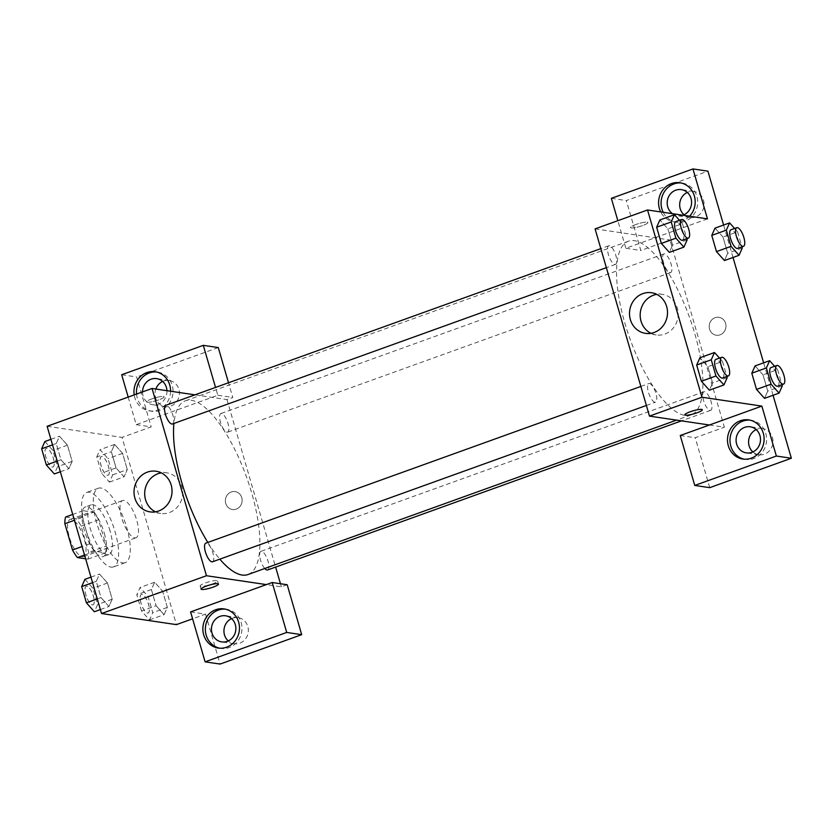 <?xml version="1.0" encoding="UTF-8"?>
<svg xmlns="http://www.w3.org/2000/svg" width="833" height="833" viewBox="0 0 833 833"><rect width="100%" height="100%" fill="white"/><g stroke="black" fill="none" stroke-linecap="round" stroke-linejoin="round"><path stroke-width="0.62" stroke-dasharray="4.17 3.12" d="M134.707 537.889A19.784 6.779 70.2 0 0 135.977 537.774A19.784 6.779 70.2 0 0 135.644 516.866A19.784 6.779 70.2 0 0 122.555 500.55A19.784 6.779 70.2 0 0 122.305 519.761A19.784 6.779 70.2 0 0 134.707 537.889M82.238 556.788A19.784 6.779 70.2 0 0 83.508 556.673A19.784 6.779 70.2 0 0 83.185 535.765A19.784 6.779 70.2 0 0 70.097 519.448A19.784 6.779 70.2 0 0 69.837 538.659A19.784 6.779 70.2 0 0 82.238 556.788M65.651 517.001L76.167 518.553A25.542 8.757 70.2 0 1 81.103 526.133L88.735 552.404A25.542 8.757 70.2 0 1 87.954 559.12L85.622 558.776M81.103 526.133L98.586 519.823L106.218 546.104L88.735 552.404M87.954 559.12L105.437 552.82L94.931 551.269L84.529 555.017M105.437 552.82A25.542 8.757 70.2 0 0 106.218 546.104M98.586 519.823A25.542 8.757 70.2 0 0 93.65 512.253L76.167 518.553M94.931 551.269A25.542 8.757 70.2 0 1 89.995 543.689L82.363 517.418A25.542 8.757 70.2 0 1 83.144 510.702L93.65 512.253M104.281 533.245A26.385 9.038 -109.8 0 1 103.23 556.579A26.385 9.038 -109.8 0 1 85.778 534.828A26.385 9.038 -109.8 0 1 85.351 506.943A26.385 9.038 -109.8 0 1 104.281 533.245M110.102 531.142A26.385 9.038 70.2 0 0 91.182 504.84A26.385 9.038 70.2 0 0 90.839 530.454A26.385 9.038 70.2 0 0 107.374 554.622A26.385 9.038 70.2 0 0 109.061 554.486A26.385 9.038 70.2 0 0 110.102 531.142M82.363 517.418L74.439 520.271M89.995 543.689L82.071 546.552M83.144 510.702L72.742 514.44M110.997 567.106A39.578 13.567 70.2 0 0 113.538 566.888A39.578 13.567 70.2 0 0 112.882 525.061A39.578 13.567 70.2 0 0 86.705 492.428A39.578 13.567 70.2 0 0 86.195 530.85A39.578 13.567 70.2 0 0 110.997 567.106M122.659 562.91A39.578 13.567 70.2 0 0 125.189 562.692A39.578 13.567 70.2 0 0 124.544 520.864A39.578 13.567 70.2 0 0 98.367 488.232A39.578 13.567 70.2 0 0 97.846 526.654A39.578 13.567 70.2 0 0 122.659 562.91M141.527 610.974L136.81 594.762L140.079 587.484L148.045 596.428L152.762 612.64L149.503 619.919L141.527 610.974L156.094 605.726L151.387 589.514L154.646 582.236L162.622 591.18L167.339 607.392L164.07 614.671L156.094 605.726L151.387 589.514L154.636 582.215L162.622 591.201M149.503 619.919L164.07 614.671L156.094 605.706M148.045 596.428L162.622 591.18L167.339 607.392L164.08 614.692M97.274 598.885L100.97 597.553L96.264 581.34L99.523 574.062L107.499 583.017L112.205 599.219L108.946 606.497L100.97 597.553L96.264 581.34L99.512 574.041M100.377 609.579L108.946 606.497L100.97 597.532M90.953 577.144L99.523 574.062L107.499 583.006L112.205 599.219L108.956 606.507M96.774 456.953L100.043 449.674L108.009 458.619L112.726 474.831L109.467 482.109L101.491 473.165L96.774 456.953L111.351 451.705L116.058 467.917L111.351 451.705L114.61 444.426L122.586 453.371L127.293 469.583L122.586 453.371L114.61 444.416L111.362 451.725M112.726 474.831L127.293 469.583L124.034 476.861L116.058 467.917L124.034 476.882M109.467 482.109L124.034 476.861L127.282 469.562M47.127 426.288L122.035 437.398L176.429 624.635M57.238 461.076L60.934 459.743L56.227 443.531L59.487 436.253L67.463 445.207L72.169 461.409L68.91 468.687L60.934 459.743L56.227 443.531L59.476 436.232M60.34 471.77L68.91 468.687L60.934 459.722M50.917 439.335L59.487 436.253L67.463 445.197L72.169 461.409L68.92 468.698M151.939 398.84A9.069 1.541 163.8 0 0 146.66 401.881A9.069 1.541 163.8 0 0 155.802 400.829A9.069 1.541 163.8 0 0 164.08 396.82A9.069 1.541 163.8 0 0 151.939 398.84A9.069 1.541 -16.2 0 1 164.08 396.831A9.069 1.541 -16.2 0 1 155.802 400.84A9.069 1.541 -16.2 0 1 146.66 401.891A9.069 1.541 -16.2 0 1 151.939 398.851M128.178 397.081L136.196 424.674L217.809 395.269L215.528 387.428M136.196 424.674L151.179 426.892L122.035 437.398M194.953 394.842L226.961 399.59L232.782 397.497L228.502 382.753M170.567 391.229A19.784 18.284 98.4 0 1 149.357 410.877A19.784 18.284 98.4 0 1 134.769 397.612A19.784 18.284 98.4 0 1 134.186 394.925M136.529 394.071A19.784 18.284 -81.6 0 0 137.268 397.976A19.784 18.284 -81.6 0 0 151.856 411.252A19.784 18.284 -81.6 0 0 172.837 394.363A19.784 18.284 -81.6 0 0 157.656 372.101A19.784 18.284 -81.6 0 0 156.406 371.966M166.954 390.698A13.193 12.183 98.4 0 1 158.385 404.161A13.193 12.183 98.4 0 1 152.824 404.723A13.193 12.183 98.4 0 1 142.547 391.906M162.654 381.441A13.193 12.183 98.4 0 1 169.172 380.483A13.193 12.183 98.4 0 1 179.418 392.291A13.193 12.183 98.4 0 1 170.869 406.015A13.193 12.183 98.4 0 1 165.309 406.577A13.193 12.183 98.4 0 1 155.854 389.053M121.691 374.746L136.674 376.964L151.179 426.892M218.277 347.559L136.674 376.964M217.809 395.269L232.782 397.497M155.469 511.826A20.533 18.972 -81.6 0 0 160.675 513.451A20.533 18.972 -81.6 0 0 182.458 495.916A20.533 18.972 -81.6 0 0 166.704 472.821A20.533 18.972 -81.6 0 0 161.248 472.873M190.59 611.911L205.574 614.14L192.6 618.815M212.29 583.954A9.069 1.541 163.8 0 0 217.569 580.913A9.069 1.541 163.8 0 0 208.427 581.965A9.069 1.541 163.8 0 0 200.149 585.974A9.069 1.541 163.8 0 0 212.29 583.954M219.516 648.189A19.784 18.284 -81.6 0 0 220.755 648.418A19.784 18.284 -81.6 0 0 241.747 631.529A19.784 18.284 -81.6 0 0 226.566 609.277A19.784 18.284 -81.6 0 0 225.306 609.142M231.564 618.607A13.193 12.183 98.4 0 1 238.082 617.649A13.193 12.183 98.4 0 1 248.328 629.456A13.193 12.183 98.4 0 1 239.769 643.18A13.193 12.183 98.4 0 1 234.208 643.753A13.193 12.183 98.4 0 1 228.252 640.941M205.574 614.14L220.079 664.068M287.187 584.735L281.356 586.838L266.373 584.61M241.768 497.676A9.069 8.382 -81.6 0 0 235.083 491.595A9.069 8.382 -81.6 0 0 225.462 499.331A9.069 8.382 -81.6 0 0 232.428 509.536A9.069 8.382 -81.6 0 0 241.768 497.676A9.069 8.382 98.4 0 1 232.417 509.536A9.069 8.382 98.4 0 1 225.462 499.331A9.069 8.382 98.4 0 1 235.083 491.595A9.069 8.382 98.4 0 1 241.768 497.676M226.961 399.59L275.619 567.086M280.45 583.735L281.356 586.838M226.972 432.202A9.892 3.394 70.2 0 0 227.607 432.15A9.892 3.394 70.2 0 0 227.44 421.696A9.892 3.394 70.2 0 0 220.901 413.532A9.892 3.394 70.2 0 0 220.766 423.143A9.892 3.394 70.2 0 0 226.972 432.202M267.643 569.959A9.892 3.394 70.2 0 0 267.476 559.505A9.892 3.394 70.2 0 0 260.937 551.342A9.892 3.394 70.2 0 0 260.135 558.516A9.892 3.394 70.2 0 0 264.779 568.491M172.473 423.976A9.892 3.394 70.2 0 0 172.316 413.512A9.892 3.394 70.2 0 0 165.767 405.359M212.509 561.786A9.892 3.394 70.2 0 0 212.353 551.321A9.892 3.394 70.2 0 0 205.803 543.168M248.005 574.531A92.338 31.654 70.2 0 0 246.485 476.934A92.338 31.654 70.2 0 0 185.405 400.788A92.338 31.654 70.2 0 0 173.91 423.456M207.823 542.439A92.338 31.654 70.2 0 0 219.829 559.151M685.111 415.428A92.338 31.654 70.2 0 0 691.026 414.928A92.338 31.654 70.2 0 0 689.505 317.321A92.338 31.654 70.2 0 0 628.436 241.185A92.338 31.654 70.2 0 0 627.228 330.836A92.338 31.654 70.2 0 0 685.111 415.428M654.905 402.235A9.892 3.394 -109.8 0 1 648.699 393.166A9.892 3.394 -109.8 0 1 648.834 383.565A9.892 3.394 -109.8 0 1 649.469 383.503A9.892 3.394 -109.8 0 1 655.665 392.572A9.892 3.394 -109.8 0 1 655.54 402.172A9.892 3.394 -109.8 0 1 654.905 402.235M669.992 272.599A9.892 3.394 70.2 0 0 670.627 272.547A9.892 3.394 70.2 0 0 670.461 262.083A9.892 3.394 70.2 0 0 663.922 253.93A9.892 3.394 70.2 0 0 663.797 263.53A9.892 3.394 70.2 0 0 669.992 272.599M710.028 410.409A9.892 3.394 70.2 0 0 710.664 410.357A9.892 3.394 70.2 0 0 710.507 399.892A9.892 3.394 70.2 0 0 703.958 391.739A9.892 3.394 70.2 0 0 703.833 401.339A9.892 3.394 70.2 0 0 710.028 410.409M614.869 264.425A9.892 3.394 70.2 0 0 615.504 264.363A9.892 3.394 70.2 0 0 615.337 253.909A9.892 3.394 70.2 0 0 608.798 245.756A9.892 3.394 70.2 0 0 608.663 255.356A9.892 3.394 70.2 0 0 614.869 264.425M709.404 425.007L724.377 427.225L669.982 239.987L640.837 250.483L626.333 200.555L707.935 171.161M595.085 228.877L669.982 239.987M720.076 334.835A9.069 8.382 -81.6 0 0 725.96 325.401A9.069 8.382 -81.6 0 0 718.91 317.29A9.069 8.382 -81.6 0 0 709.3 325.026A9.069 8.382 -81.6 0 0 716.255 335.23A9.069 8.382 -81.6 0 0 720.076 334.835A9.069 8.382 98.4 0 1 716.255 335.23A9.069 8.382 98.4 0 1 709.289 325.026A9.069 8.382 98.4 0 1 718.91 317.29A9.069 8.382 98.4 0 1 725.96 325.401A9.069 8.382 98.4 0 1 720.076 334.835M683.976 214.758A13.193 12.183 -81.6 0 0 689.943 217.569A13.193 12.183 -81.6 0 0 695.503 217.007A13.193 12.183 -81.6 0 0 704.052 203.283A13.193 12.183 -81.6 0 0 693.806 191.475A13.193 12.183 -81.6 0 0 687.287 192.433M752.886 451.934A13.193 12.183 -81.6 0 0 758.842 454.745A13.193 12.183 -81.6 0 0 764.402 454.172A13.193 12.183 -81.6 0 0 772.962 440.459A13.193 12.183 -81.6 0 0 762.716 428.641A13.193 12.183 -81.6 0 0 756.197 429.599M773.055 395.279L763.632 362.844M733.019 257.47L723.596 225.035M709.737 487.659L695.232 437.731L724.377 427.225M682.841 215.216A13.193 12.183 98.4 0 1 677.458 215.716A13.193 12.183 98.4 0 1 672.45 213.675M663.203 212.3A19.784 18.284 -81.6 0 0 676.49 222.244A19.784 18.284 -81.6 0 0 697.471 205.355A19.784 18.284 -81.6 0 0 682.3 183.093A19.784 18.284 -81.6 0 0 681.04 182.958M689.599 216.216A19.784 18.284 98.4 0 1 673.991 221.87A19.784 18.284 98.4 0 1 660.704 211.926M744.15 459.181A19.784 18.284 -81.6 0 0 745.389 459.41A19.784 18.284 -81.6 0 0 766.381 442.521A19.784 18.284 -81.6 0 0 751.199 420.269A19.784 18.284 -81.6 0 0 749.939 420.134M680.249 435.503L695.232 437.731M707.467 218.86L625.854 248.265L617.836 220.683M611.349 198.337L626.333 200.555M625.854 248.265L640.837 250.483M723.002 237.082L715.026 228.117L723.002 237.061L727.709 253.274L724.45 260.552L716.474 251.597M734.591 228.471L737.569 231.813L723.002 237.061L727.709 253.274L724.471 260.542M679.468 220.287L682.446 223.629L667.879 228.888L659.903 219.943L667.879 228.898M687.163 239.852L672.585 245.1L667.879 228.888L672.585 245.1L669.347 252.368M672.585 245.1L669.326 252.378L661.35 243.413M719.504 358.096L722.482 361.439L707.915 366.697L699.939 357.753L707.915 366.707M727.199 377.661L712.621 382.909L707.915 366.697L712.621 382.909L709.383 390.177M712.621 382.909L709.362 390.188L701.386 381.222M763.038 374.892L755.062 365.926L763.038 374.871L767.745 391.083L764.486 398.361L756.51 389.407M774.628 366.281L777.616 369.623L763.038 374.871L767.745 391.083L764.507 398.351M650.958 333.315A20.533 18.972 -81.6 0 0 656.165 334.939A20.533 18.972 -81.6 0 0 677.947 317.415A20.533 18.972 -81.6 0 0 662.193 294.32A20.533 18.972 -81.6 0 0 656.737 294.361M702.313 409.753L702.313 409.753A9.069 1.541 163.8 0 0 693.171 410.804A9.069 1.541 163.8 0 0 684.893 414.813L684.893 414.813M635.766 224.535A9.069 1.541 163.8 0 0 630.498 227.576A9.069 1.541 163.8 0 0 639.629 226.524A9.069 1.541 163.8 0 0 647.907 222.515A9.069 1.541 163.8 0 0 635.766 224.535A9.069 1.541 -16.2 0 1 647.907 222.515A9.069 1.541 -16.2 0 1 639.629 226.534A9.069 1.541 -16.2 0 1 630.498 227.576A9.069 1.541 -16.2 0 1 635.766 224.546M722.482 361.439L726.855 376.485M722.575 378.026A9.892 3.394 70.2 0 0 722.409 367.572A9.892 3.394 70.2 0 0 715.87 359.408M682.446 223.629L686.819 238.675M682.539 240.216A9.892 3.394 70.2 0 0 682.373 229.762A9.892 3.394 70.2 0 0 675.834 221.599M777.616 369.623L781.979 384.659M777.699 386.2A9.892 3.394 70.2 0 0 777.543 375.745A9.892 3.394 70.2 0 0 770.994 367.582M782.322 385.835L767.745 391.083M737.569 231.813L741.943 246.849M737.663 248.39A9.892 3.394 70.2 0 0 737.507 237.936A9.892 3.394 70.2 0 0 730.957 229.783M742.286 248.026L727.709 253.274M84.945 579.31L92.921 588.254L97.638 604.466L94.368 611.745M92.38 604.893A9.892 3.394 70.2 0 0 93.015 604.831A9.892 3.394 70.2 0 0 92.848 594.377A9.892 3.394 70.2 0 0 86.309 586.224A9.892 3.394 70.2 0 0 86.174 595.824A9.892 3.394 70.2 0 0 92.38 604.893A9.892 3.394 70.2 0 0 92.963 604.852A9.892 3.394 70.2 0 0 92.807 594.398A9.892 3.394 70.2 0 0 86.257 586.234A9.892 3.394 70.2 0 0 86.132 595.845A9.892 3.394 70.2 0 0 92.338 604.904M107.499 583.006L92.921 588.254M112.205 599.219L97.638 604.466M96.264 581.34L92.567 582.663M44.909 441.5L52.885 450.445L57.592 466.657L54.332 473.935M52.344 467.084A9.892 3.394 70.2 0 0 52.979 467.021A9.892 3.394 70.2 0 0 52.812 456.567A9.892 3.394 70.2 0 0 46.273 448.414A9.892 3.394 70.2 0 0 46.138 458.015A9.892 3.394 70.2 0 0 52.344 467.084M67.463 445.197L52.885 450.445M72.169 461.409L57.592 466.657M56.227 443.531L52.521 444.864M52.292 467.094A9.892 3.394 70.2 0 0 52.927 467.042A9.892 3.394 70.2 0 0 52.771 456.588A9.892 3.394 70.2 0 0 46.221 448.425A9.892 3.394 70.2 0 0 46.096 458.035A9.892 3.394 70.2 0 0 52.292 467.094M147.503 613.067A9.892 3.394 70.2 0 0 148.139 613.015A9.892 3.394 70.2 0 0 147.982 602.551A9.892 3.394 70.2 0 0 141.433 594.398A9.892 3.394 70.2 0 0 141.308 603.998A9.892 3.394 70.2 0 0 147.503 613.067M154.646 582.236L140.079 587.484M167.339 607.392L152.762 612.64M151.387 589.514L136.81 594.762M147.462 613.078A9.892 3.394 70.2 0 0 148.097 613.026A9.892 3.394 70.2 0 0 147.93 602.571A9.892 3.394 70.2 0 0 141.391 594.408A9.892 3.394 70.2 0 0 141.256 604.019A9.892 3.394 70.2 0 0 147.462 613.078M107.467 475.258A9.892 3.394 70.2 0 0 108.103 475.206A9.892 3.394 70.2 0 0 107.936 464.741A9.892 3.394 70.2 0 0 101.397 456.588A9.892 3.394 70.2 0 0 101.272 466.188A9.892 3.394 70.2 0 0 107.467 475.258M114.61 444.426L100.043 449.674M122.586 453.371L108.009 458.619M116.058 467.917L101.491 473.165M107.426 475.268A9.892 3.394 70.2 0 0 108.061 475.216A9.892 3.394 70.2 0 0 107.894 464.762A9.892 3.394 70.2 0 0 101.355 456.599A9.892 3.394 70.2 0 0 101.22 466.209A9.892 3.394 70.2 0 0 107.426 475.268M83.508 556.673L135.977 537.774M70.097 519.448L122.555 500.55M91.182 504.84L85.351 506.943M109.061 554.486L103.23 556.579M98.367 488.232L86.705 492.428M125.189 562.692L113.538 566.888M149.357 410.877L151.856 411.252M155.167 371.737L157.656 372.101M169.172 380.483L156.687 378.63M165.309 406.577L152.824 404.723M150.013 511.868L160.675 513.451M156.031 471.239L166.704 472.821M218.475 584.058L217.569 580.913M201.065 589.118L200.149 585.974M218.267 648.053L220.755 648.418M224.067 608.902L226.566 609.277M238.082 617.649L225.597 615.795M234.208 643.753L221.724 641.899M628.436 241.185L185.405 400.788M691.026 414.928L676.563 420.134M646.387 405.473L655.54 402.172M640.858 386.439L648.834 383.565M663.922 253.93L220.901 413.532M670.627 272.547L227.607 432.15M703.958 391.739L260.937 551.342M710.664 410.357L681.488 420.863M608.798 245.756L600.822 248.63M615.504 264.363L606.351 267.664M693.806 191.475L681.332 189.622M689.943 217.569L677.458 215.716M673.991 221.87L676.49 222.244M679.801 182.729L682.3 183.093M762.716 428.641L750.231 426.798M758.842 454.745L746.358 452.892M742.901 459.045L745.389 459.41M748.7 419.894L751.199 420.269M645.502 333.356L656.165 334.939M651.521 292.737L662.193 294.32"/><path stroke-width="1.25" d="M82.071 546.552L72.502 549.999L64.87 523.718A25.542 8.757 70.2 0 1 65.651 517.001L72.742 514.44M85.622 558.776L77.438 557.569A25.542 8.757 70.2 0 1 72.502 549.999M84.529 555.017L77.438 557.569M74.439 520.271L64.87 523.718M192.6 618.815L176.429 624.635L101.532 613.525L47.127 426.288L152.054 388.48L194.953 394.842M134.186 394.925A19.784 18.284 98.4 0 1 155.167 371.737A19.784 18.284 98.4 0 1 170.567 391.229M215.528 387.428L203.304 345.341L121.691 374.746L128.178 397.081M156.406 371.966A19.784 18.284 -81.6 0 0 136.529 394.071M142.547 391.906A13.193 12.183 98.4 0 1 151.127 379.192A13.193 12.183 98.4 0 1 156.687 378.63A13.193 12.183 98.4 0 1 166.954 390.698M155.854 389.053A13.193 12.183 98.4 0 1 162.654 381.441M203.304 345.341L218.277 347.559L228.502 382.753M147.379 472.124A20.533 18.972 98.4 0 1 156.031 471.239A20.533 18.972 98.4 0 1 171.796 494.333A20.533 18.972 98.4 0 1 150.013 511.868A20.533 18.972 98.4 0 1 134.061 493.48A20.533 18.972 98.4 0 1 147.379 472.124M266.373 584.61L190.59 611.911L205.105 661.839L286.708 632.445L272.204 582.517L266.373 584.61L206.459 575.728L101.532 613.525M206.459 575.728L152.054 388.48M161.248 472.873A20.533 18.972 -81.6 0 0 158.041 473.706A20.533 18.972 -81.6 0 0 144.734 492.116A20.533 18.972 -81.6 0 0 155.469 511.826M213.206 587.098A9.069 1.541 -16.2 0 1 201.065 589.118A9.069 1.541 -16.2 0 1 209.343 585.11A9.069 1.541 -16.2 0 1 218.475 584.058A9.069 1.541 -16.2 0 1 213.206 587.098M203.679 634.777A19.784 18.284 98.4 0 1 224.067 608.902A19.784 18.284 98.4 0 1 239.248 631.164A19.784 18.284 98.4 0 1 218.267 648.053A19.784 18.284 98.4 0 1 203.679 634.777M225.306 609.142A19.784 18.284 -81.6 0 0 206.178 635.152A19.784 18.284 -81.6 0 0 219.516 648.189M220.037 616.368A13.193 12.183 98.4 0 1 225.597 615.795A13.193 12.183 98.4 0 1 235.843 627.613A13.193 12.183 98.4 0 1 227.284 641.327A13.193 12.183 98.4 0 1 221.724 641.899A13.193 12.183 98.4 0 1 211.478 630.092A13.193 12.183 98.4 0 1 220.037 616.368M228.252 640.941A13.193 12.183 98.4 0 1 231.564 618.607M205.105 661.839L220.079 664.068L301.692 634.663L287.187 584.735L272.204 582.517M286.708 632.445L301.692 634.663M275.619 567.086L280.45 583.735M264.779 568.491A9.892 3.394 70.2 0 0 267.008 570.011A9.892 3.394 70.2 0 0 267.643 569.959L681.488 420.863M600.822 248.63L165.767 405.359A9.892 3.394 70.2 0 0 165.642 414.959A9.892 3.394 70.2 0 0 171.848 424.028A9.892 3.394 70.2 0 0 172.473 423.976L606.351 267.664M640.858 386.439L205.803 543.168A9.892 3.394 70.2 0 0 205.678 552.768A9.892 3.394 70.2 0 0 211.884 561.838A9.892 3.394 70.2 0 0 212.509 561.786L646.387 405.473M219.829 559.151A92.338 31.654 70.2 0 0 242.091 575.041A92.338 31.654 70.2 0 0 248.005 574.531L676.563 420.134M173.91 423.456A92.338 31.654 70.2 0 0 207.823 542.439M709.404 425.007L680.249 435.503L694.764 485.441L776.366 456.036L761.862 406.108L709.404 425.007L649.48 416.115L595.085 228.877L647.543 209.978L707.467 218.86L692.962 168.932L707.935 171.161L723.596 225.035M687.287 192.433A13.193 12.183 -81.6 0 0 683.976 214.758M756.197 429.599A13.193 12.183 -81.6 0 0 752.886 451.934M694.764 485.441L709.737 487.659L791.35 458.254L773.055 395.279M763.632 362.844L733.019 257.47M672.45 213.675A13.193 12.183 98.4 0 1 667.327 200.982A13.193 12.183 98.4 0 1 675.761 190.184A13.193 12.183 98.4 0 1 681.332 189.622A13.193 12.183 98.4 0 1 691.567 201.43A13.193 12.183 98.4 0 1 683.018 215.153A13.193 12.183 98.4 0 1 682.841 215.216M681.04 182.958A19.784 18.284 -81.6 0 0 661.902 208.968A19.784 18.284 -81.6 0 0 663.203 212.3M660.704 211.926A19.784 18.284 98.4 0 1 659.403 208.604A19.784 18.284 98.4 0 1 679.801 182.729A19.784 18.284 98.4 0 1 694.368 195.963A19.784 18.284 98.4 0 1 689.599 216.216M751.918 452.319A13.193 12.183 98.4 0 1 746.358 452.892A13.193 12.183 98.4 0 1 736.237 438.054A13.193 12.183 98.4 0 1 750.231 426.798A13.193 12.183 98.4 0 1 760.477 438.606A13.193 12.183 98.4 0 1 751.918 452.319M749.939 420.134A19.784 18.284 -81.6 0 0 730.812 446.144A19.784 18.284 -81.6 0 0 744.15 459.181M728.313 445.77A19.784 18.284 98.4 0 1 748.7 419.894A19.784 18.284 98.4 0 1 763.882 442.156A19.784 18.284 98.4 0 1 742.901 459.045A19.784 18.284 98.4 0 1 728.313 445.77M776.366 456.036L791.35 458.254M617.836 220.683L611.349 198.337L692.962 168.932M724.471 260.542L716.474 251.608L711.767 235.395L715.016 228.107M669.347 252.368L661.35 243.434L656.643 227.222L659.892 219.922M709.383 390.177L701.386 381.243L696.68 365.031L699.928 357.732M764.507 398.351L756.51 389.417L751.803 373.205L755.052 365.906M761.862 406.108L701.938 397.216L647.543 209.978M642.868 293.612A20.533 18.972 98.4 0 1 651.521 292.737A20.533 18.972 98.4 0 1 667.275 315.832A20.533 18.972 98.4 0 1 645.502 333.356A20.533 18.972 98.4 0 1 629.55 314.978A20.533 18.972 98.4 0 1 642.868 293.612M701.938 397.216L649.48 416.115M656.737 294.361A20.533 18.972 -81.6 0 0 653.53 295.194A20.533 18.972 -81.6 0 0 640.223 313.604A20.533 18.972 -81.6 0 0 650.958 333.315M684.893 414.813A9.069 1.541 163.8 0 0 697.034 412.793A9.069 1.541 -16.2 0 1 684.893 414.813A9.069 1.541 -16.2 0 1 693.171 410.804A9.069 1.541 -16.2 0 1 702.313 409.753A9.069 1.541 -16.2 0 1 697.034 412.793A9.069 1.541 163.8 0 0 702.313 409.753M726.855 376.485L727.199 377.661L723.929 384.929L715.964 375.995L711.247 359.773L714.506 352.505L719.504 358.096M721.701 357.305L715.87 359.408A9.892 3.394 70.2 0 0 715.745 369.019A9.892 3.394 70.2 0 0 721.94 378.078A9.892 3.394 70.2 0 0 722.575 378.026L728.406 375.922A9.892 3.394 70.2 0 0 728.24 365.468A9.892 3.394 70.2 0 0 721.701 357.305A9.892 3.394 70.2 0 0 721.565 366.916A9.892 3.394 70.2 0 0 727.771 375.985A9.892 3.394 70.2 0 0 728.406 375.922M714.506 352.505L699.939 357.753L696.68 365.031L701.386 381.243L715.964 375.995M723.929 384.929L709.362 390.188M711.247 359.773L696.68 365.031M686.819 238.675L687.163 239.852L683.893 247.12L675.927 238.186L671.211 221.963L674.47 214.695L679.468 220.287M681.665 219.506L675.834 221.599A9.892 3.394 70.2 0 0 675.698 231.21A9.892 3.394 70.2 0 0 681.904 240.268A9.892 3.394 70.2 0 0 682.539 240.216L688.37 238.113A9.892 3.394 70.2 0 0 688.204 227.659A9.892 3.394 70.2 0 0 681.665 219.506A9.892 3.394 70.2 0 0 681.529 229.106A9.892 3.394 70.2 0 0 687.735 238.176A9.892 3.394 70.2 0 0 688.37 238.113M674.47 214.695L659.903 219.943L656.643 227.222L661.35 243.434L675.927 238.186M683.893 247.12L669.326 252.378M671.211 221.963L656.643 227.222M781.979 384.659L782.322 385.835L779.063 393.114L771.087 384.169L766.381 367.957L769.64 360.679L774.628 366.281M776.825 365.489L770.994 367.582A9.892 3.394 70.2 0 0 770.869 377.193A9.892 3.394 70.2 0 0 777.074 386.262A9.892 3.394 70.2 0 0 777.699 386.2L783.53 384.107A9.892 3.394 70.2 0 0 783.374 373.642A9.892 3.394 70.2 0 0 776.825 365.489A9.892 3.394 70.2 0 0 776.7 375.089A9.892 3.394 70.2 0 0 782.895 384.159A9.892 3.394 70.2 0 0 783.53 384.107M769.64 360.679L755.062 365.926L751.803 373.205L756.51 389.417L771.087 384.169M779.063 393.114L764.486 398.361M766.381 367.957L751.803 373.205M741.943 246.849L742.286 248.026L739.027 255.304L731.051 246.36L726.334 230.147L729.604 222.869L734.591 228.471M736.788 227.68L730.957 229.783A9.892 3.394 70.2 0 0 730.833 239.383A9.892 3.394 70.2 0 0 737.028 248.453A9.892 3.394 70.2 0 0 737.663 248.39L743.494 246.297A9.892 3.394 70.2 0 0 743.328 235.833A9.892 3.394 70.2 0 0 736.788 227.68A9.892 3.394 70.2 0 0 736.664 237.28A9.892 3.394 70.2 0 0 742.859 246.349A9.892 3.394 70.2 0 0 743.494 246.297M729.604 222.869L715.026 228.117L711.767 235.395L716.474 251.608L731.051 246.36M739.027 255.304L724.45 260.552M726.334 230.147L711.767 235.395M100.377 609.579L94.368 611.745L86.403 602.8L81.686 586.588L84.945 579.31L90.953 577.144M97.274 598.885L86.403 602.8M92.567 582.663L81.686 586.588M60.34 471.77L54.332 473.935L46.356 464.991L41.65 448.779L44.909 441.5L50.917 439.335M57.238 461.076L46.356 464.991M52.521 444.864L41.65 448.779"/></g></svg>

